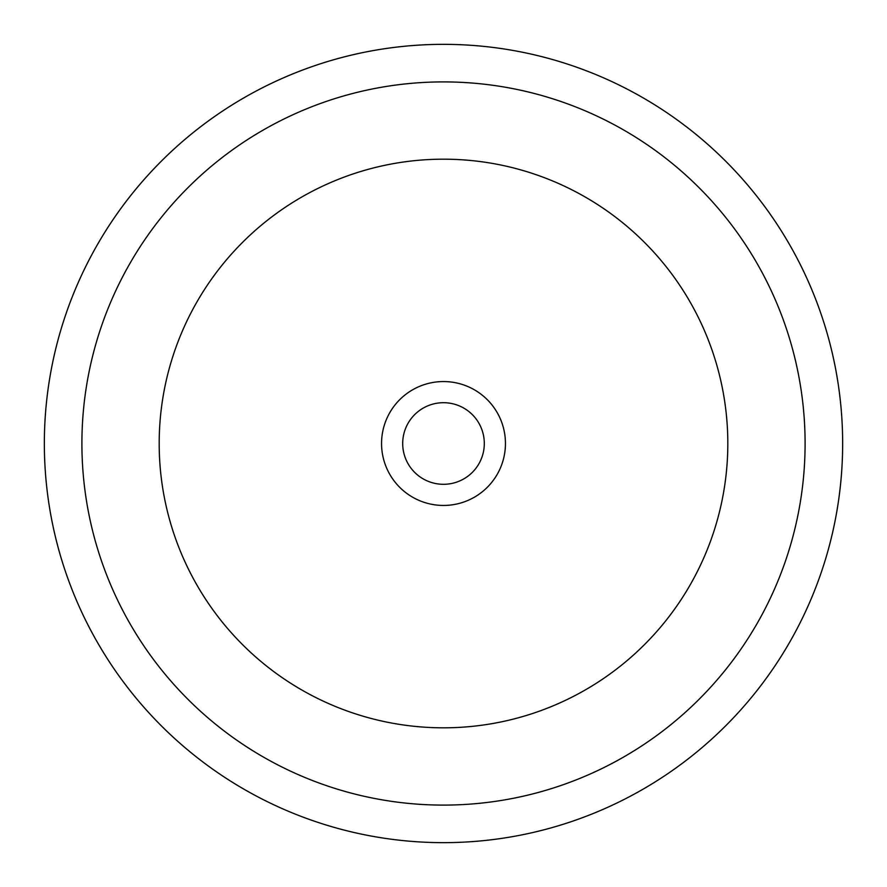 <?xml version="1.0" encoding="UTF-8"?>
<svg xmlns="http://www.w3.org/2000/svg" width="887" height="887" viewBox="0 0 887 887"><rect width="100%" height="100%" fill="white"/><g stroke="black" fill="none" stroke-linecap="round" stroke-linejoin="round"><path stroke-width="1.33" d="M443.5 381.554A61.946 61.946 0 0 0 381.554 443.5A61.946 61.946 0 0 0 443.5 505.446A61.946 61.946 0 0 0 505.446 443.5A61.946 61.946 0 0 0 443.5 381.554M443.5 402.698A40.802 40.802 0 0 0 402.698 443.5A40.802 40.802 0 0 0 443.5 484.302A40.802 40.802 0 0 0 484.302 443.5A40.802 40.802 0 0 0 443.5 402.698M443.5 842.65A399.15 399.15 0 0 0 842.65 443.5A399.15 399.15 0 0 0 443.5 44.35A399.15 399.15 0 0 0 44.35 443.5A399.15 399.15 0 0 0 443.5 842.65M443.5 805.097A361.597 361.597 0 0 0 805.097 443.5A361.597 361.597 0 0 0 443.5 81.903A361.597 361.597 0 0 0 81.903 443.5A361.597 361.597 0 0 0 443.5 805.097M443.5 159.183A284.317 284.317 0 0 0 159.183 443.5A284.317 284.317 0 0 0 443.5 727.817A284.317 284.317 0 0 0 727.817 443.5A284.317 284.317 0 0 0 443.5 159.183"/></g></svg>
